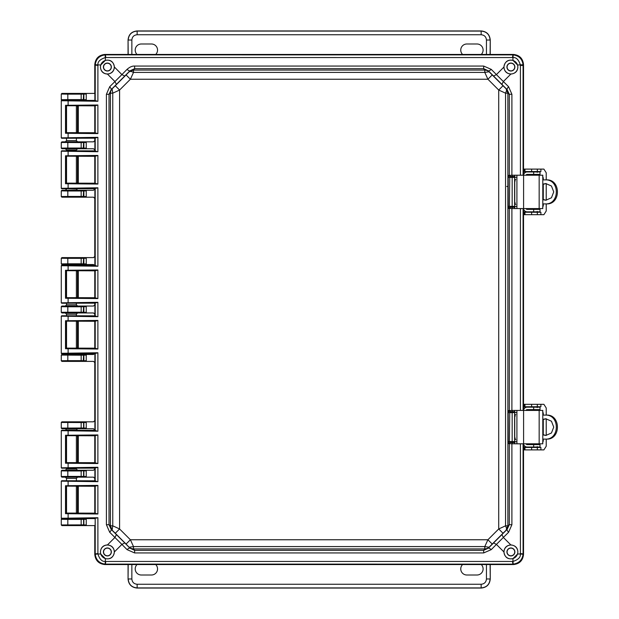 <?xml version="1.0" encoding="UTF-8"?>
<svg xmlns="http://www.w3.org/2000/svg" width="619" height="619" viewBox="0 0 619 619"><rect width="100%" height="100%" fill="white"/><g stroke="black" fill="none" stroke-linecap="round" stroke-linejoin="round"><path stroke-width="0.93" d="M94.777 100.417L77.112 100.433M71.897 100.224L71.123 100.224M77.599 100.332L61.892 100.332L61.281 99.721L61.281 94.026L61.892 93.415L86.242 93.415L86.242 100.332L83.248 100.293L83.875 99.682L86.312 99.69M526.011 175.208A1.223 1.223 -90 0 1 527.164 174.396L540.016 174.396L540.016 171.958L527.164 171.958A3.66 3.66 -90 0 0 523.527 175.208L523.527 64.6C522.877 58.465 519.488 55.076 513.36 54.433L104.944 54.433C98.808 55.076 95.419 58.465 94.777 64.6L94.777 93.415L61.915 93.438L61.304 94.049L67.819 94.15L67.819 93.539M86.312 524.943L83.875 524.935L83.875 519.318L83.248 518.707L86.242 518.668L86.242 525.585L61.892 525.585L61.281 524.974L61.281 519.279L61.892 518.668L94.777 518.583M71.843 518.776L73.653 518.768M83.248 525.546L83.588 524.881L61.304 524.951L61.915 525.562L94.777 525.585L94.777 554.4C95.419 560.535 98.808 563.924 104.944 564.567L513.36 564.567C519.488 563.924 522.877 560.535 523.527 554.4L523.527 443.792A3.66 3.66 90 0 0 527.164 447.042L540.016 447.042L540.016 444.604L527.164 444.604A1.223 1.223 -90 0 1 526.011 443.792M81.159 93.539L81.159 94.15L83.875 94.065L83.875 99.682L81.159 99.597L81.159 100.208L61.892 100.332L61.281 99.721M523.527 410.42L523.527 208.58L523.527 410.42M94.777 105.841L94.777 132.752M94.777 138.176L94.777 140.621L93.523 141.844L86.242 141.844L86.242 148.761L93.523 148.761L94.777 149.976L94.777 150.881M94.777 156.305L94.777 183.216M94.777 188.633L93.523 190.265L86.242 190.265L86.242 197.182L93.523 197.182L94.777 198.397L94.777 256.398L93.523 257.612L86.242 257.612L86.242 264.53L93.523 264.53L94.777 265.752M94.777 270.812L94.777 297.724M94.777 303.148L94.777 304.827L93.523 306.041L86.242 306.041L86.242 312.959L93.523 312.959L94.777 314.173L94.777 315.852M94.777 321.276L94.777 348.188M94.777 353.248L93.523 354.47L86.242 354.47L86.242 361.388L93.523 361.388L94.777 362.602L94.777 420.603L93.523 421.818L86.242 421.818L86.242 428.735L93.523 428.735L94.777 430.367M94.777 435.784L94.777 462.695M94.777 468.119L94.777 469.024L93.523 470.239L86.242 470.239L86.242 477.156L93.523 477.156L94.777 478.379L94.777 480.824M94.777 486.248L94.777 513.159M77.421 470.27L61.892 470.239L61.281 470.85L61.281 476.545L61.892 477.156L65.312 477.156L66.535 478.379L76.385 478.379L77.599 477.156L86.242 477.156L83.248 477.117L83.875 476.514L83.875 470.889L86.312 470.889M67.432 477.079L77.174 477.117M71.843 470.347L73.653 470.339M65.312 470.239L66.535 469.016L76.385 469.016L77.599 470.239L86.242 470.239L81.159 470.974L81.159 476.421L86.312 476.514M61.892 421.818L81.159 421.941L81.159 422.553L83.875 422.468L83.248 421.856L86.242 421.818L61.892 421.818L61.281 422.429L61.281 428.124L61.892 428.735L65.312 428.735L66.535 429.957L76.385 429.957L77.599 428.735L86.242 428.735L83.248 428.688L83.875 428.085L83.875 422.468L86.312 422.46M67.432 428.65L77.174 428.696M86.312 360.738L83.875 360.738L83.248 361.341L86.242 361.388L61.892 361.388L61.281 360.776L61.281 355.074L61.892 354.47L77.599 354.47L65.312 354.47L66.535 353.248M86.312 355.113L81.159 355.205L81.159 360.653L83.875 360.738L83.875 355.113L83.248 354.509L86.242 354.47L77.599 354.47L76.385 353.248M86.312 312.316L83.875 312.309L83.248 312.92L86.242 312.959L77.599 312.959L76.385 314.181L66.535 314.181L65.312 312.959L61.892 312.959L61.281 312.347L61.281 306.653L61.892 306.041L77.599 306.041L65.312 306.041L66.535 304.819L76.385 304.819L77.599 306.041L86.242 306.041L61.915 306.065L61.304 306.676L67.819 306.776L67.819 306.165M71.897 312.85L71.123 312.85M86.312 263.887L83.875 263.887L83.248 264.491L86.242 264.53L77.599 264.53L76.385 265.752M71.897 264.429L71.123 264.429M66.535 265.752L65.312 264.53L61.892 264.53L61.281 263.926L61.281 258.224L61.892 257.612L86.242 257.612L61.915 257.636L61.304 258.247L67.819 258.347L67.819 257.736M86.312 196.54L83.875 196.532L83.248 197.144L86.242 197.182L61.892 197.182L61.281 196.571L61.281 190.876L61.892 190.265L77.599 190.265L65.312 190.265L66.535 189.058M86.312 190.915L81.159 191L81.159 196.447L83.875 196.532L83.875 190.915L83.248 190.312L86.242 190.265L77.599 190.265L76.385 189.043L66.535 188.687M86.312 148.111L83.875 148.111L83.248 148.715L86.242 148.761L77.599 148.761L76.385 149.984L66.535 149.968M71.897 148.653L71.123 148.653M66.535 150.827L66.535 149.984L65.312 148.761L61.892 148.761L61.281 148.15L61.281 142.455L61.892 141.844L77.599 141.844L65.312 141.844L66.535 140.621L76.385 140.621L77.599 141.844L86.242 141.844L61.892 141.844M67.819 518.792L67.819 519.403L61.304 519.302L61.915 518.691L81.159 518.792L81.159 519.403L86.312 519.31M66.535 105.895L66.535 132.698M66.535 138.23L66.535 140.629M67.819 100.208L67.819 99.597L61.304 99.698L61.281 94.026M86.312 428.085L81.159 428L81.159 428.611L83.248 428.688M83.248 306.08L83.875 306.691L81.159 306.776L81.159 312.224L83.875 312.309L83.875 306.691L86.312 306.684M83.248 257.659L83.875 258.262L81.159 258.347L81.159 263.795L83.875 263.887L83.875 258.262L86.312 258.262M83.248 141.883L83.875 142.486L81.159 142.579L81.159 148.026L83.875 148.111L83.875 142.486L86.312 142.486M83.248 93.454L83.875 94.065L86.312 94.065M77.599 477.156L65.312 477.156M61.892 477.156L83.248 477.117M66.535 478.371L66.535 480.77M66.535 469.032L66.535 468.173M76.385 469.024L76.385 468.103M61.281 470.85L61.915 470.262L81.159 470.363L81.159 470.974L67.819 470.974L67.819 476.421L61.304 476.522L61.915 477.133M77.599 428.735L65.312 428.735M61.892 428.735L81.159 428.611M67.819 361.264L67.819 360.653L81.159 360.653L81.159 361.264L61.892 361.388L61.304 360.753L67.819 360.653L67.819 354.594L61.892 354.47M65.312 312.959L77.599 312.959M67.819 312.835L67.819 312.224L81.159 312.224L81.159 312.835L61.892 312.959L61.304 312.324L67.819 312.224L67.819 306.776L81.159 306.776L81.159 306.165M65.312 264.53L77.599 264.53M67.819 264.406L67.819 263.795L81.159 263.795L81.159 264.406L61.892 264.53M67.819 197.059L67.819 196.447L81.159 196.447L81.159 197.059L61.892 197.182M83.248 190.312L61.892 190.265M76.385 149.984L76.385 150.897M65.312 148.761L77.599 148.761M67.819 148.637L67.819 148.026L81.159 148.026L81.159 148.637L61.892 148.761L61.304 148.127L67.819 148.026L67.819 141.968M66.535 486.302L66.535 513.105M66.535 435.838L66.535 462.648M61.281 476.545L61.304 470.873L67.819 470.974L67.819 470.363M61.915 421.841L61.304 422.452L81.159 422.553L81.159 428L61.304 428.1L61.915 428.712M61.281 355.074L81.159 355.205L81.159 354.594L67.819 354.594M66.535 314.181L66.535 315.798M66.535 321.331L66.535 348.133M66.535 270.867L66.535 297.669M66.535 303.202L66.535 304.819M81.159 257.736L81.159 258.347L67.819 258.347L67.819 263.795L61.304 263.903L61.915 264.506M61.281 190.876L67.819 191L67.819 196.447L61.304 196.548L61.915 197.159M66.535 156.352L66.535 183.162M61.281 142.455L81.159 142.579L81.159 141.968M514.745 441.672L514.745 443.792L542.801 443.792L542.801 410.42L514.745 410.42L514.745 412.54M514.745 415.318L514.745 438.894M523.527 410.412A3.66 3.66 -90 0 1 527.164 407.163L526.823 407.163A3.66 3.66 90 0 0 523.527 409.236M526.011 410.42A1.223 1.223 -90 0 1 527.164 409.608L540.016 409.608L540.016 407.163L527.164 407.163M523.527 444.976A3.66 3.66 90 0 0 526.823 447.042L527.164 447.042M542.801 439.111L546.399 439.111C561.116 439.947 561.077 414.25 546.399 415.101L542.801 415.101M545.262 415.101C559.978 414.243 560.017 439.954 545.262 439.111M542.801 434.855L545.811 435.451L551.452 433.006L553.734 427.11L551.452 421.206L545.811 418.761L542.801 419.349M542.801 434.592L545.981 435.436M546.105 418.769L542.801 419.62M546.221 415.101L546.221 407.983L543.884 404.315L524.084 404.315L524.084 406.76L540.898 406.76L540.898 404.315L542.097 404.315M542.097 449.897L540.898 449.897L540.898 447.452L524.084 447.452L524.084 449.897L543.884 449.897L546.221 446.229L546.221 439.111M542.623 411.844L543.273 413.066L542.801 413.066M542.801 441.146L543.273 441.146L543.273 439.111M543.273 434.809L543.273 419.403M543.273 415.101L543.273 413.066M543.273 441.146L542.623 442.368M539.776 444.604L537.331 444.604M537.331 444.403L536.913 443.792M536.913 410.42L536.952 409.809L539.776 409.608M546.221 418.777L546.221 435.436M536.139 447.452L537.261 446.639M535.412 447.452A1.223 1.223 90 0 0 536.325 447.042M536.325 407.163A1.223 1.223 90 0 0 535.412 406.76M537.261 407.573L536.139 406.76M539.397 409.809L539.35 410.42M539.35 443.792L539.397 444.403M540.898 406.76L540.898 404.315M539.683 447.042A3.66 3.66 -90 0 1 539.559 447.452M539.559 406.76A3.66 3.66 -90 0 1 539.683 407.163M524.084 449.897L524.084 447.452M524.084 404.315L524.084 406.76M514.745 206.46L514.745 208.58L542.801 208.58L542.801 175.208L514.745 175.208L514.745 177.328M514.745 180.106L514.745 203.682M527.164 171.958L526.823 171.958A3.66 3.66 90 0 0 523.527 174.024M523.527 208.588A3.66 3.66 90 0 0 527.164 211.837L540.016 211.837L540.016 209.392L527.164 209.392A1.223 1.223 -90 0 1 526.011 208.58M523.527 209.764A3.66 3.66 90 0 0 526.823 211.837L527.164 211.837M542.801 203.899L546.399 203.899C561.116 204.734 561.077 179.038 546.399 179.889L542.801 179.889M545.262 179.889C559.978 179.03 560.017 204.742 545.262 203.899M542.801 199.651L545.811 200.239L551.452 197.794L553.734 191.898L551.452 186.002L545.811 183.549L542.801 184.145M542.801 199.38L545.981 200.223M546.105 183.557L542.801 184.408M546.221 179.889L546.221 172.771L543.884 169.103L524.084 169.103L524.084 171.548L540.898 171.548L540.898 169.103L542.097 169.103M542.097 214.685L540.898 214.685L540.898 212.24L524.084 212.24L524.084 214.685L543.884 214.685L546.221 211.017L546.221 203.899M542.623 176.632L543.273 177.854L542.801 177.854M542.801 205.934L543.273 205.934L543.273 203.899M543.273 199.597L543.273 184.191M543.273 179.889L543.273 177.854M543.273 205.934L542.623 207.156M539.776 209.392L537.331 209.392M537.331 209.191L536.913 208.58M536.913 175.208L536.952 174.597L539.776 174.396M546.221 183.564L546.221 200.223M536.139 212.24L537.261 211.427M535.412 212.24A1.223 1.223 90 0 0 536.325 211.837M536.325 171.958A1.223 1.223 90 0 0 535.412 171.548M537.261 172.361L536.139 171.548M539.397 174.597L539.35 175.208M539.35 208.58L539.397 209.191M540.898 171.548L540.898 169.103M539.683 211.837A3.66 3.66 -90 0 1 539.559 212.24M539.559 171.548A3.66 3.66 -90 0 1 539.683 171.958M524.084 214.685L524.084 212.24M524.084 169.103L524.084 171.548M515.24 180.934L514.706 180.926L514.946 180.353M498.721 90.041L498.721 528.959L487.911 539.76L130.385 539.76L119.583 528.959L119.583 90.041L130.385 79.24L487.911 79.24L498.721 90.041L503.015 85.731L492.229 74.938L487.911 79.24L484.785 72.408L133.518 72.408L130.385 79.24L126.075 74.938L115.281 85.731L119.583 90.041L112.759 93.175L112.759 525.825L119.583 528.959L115.281 533.269L126.075 544.062L130.385 539.76L133.518 546.592L484.785 546.592L487.911 539.76L492.229 544.062L503.015 533.269L498.721 528.959L505.545 525.825L505.545 93.175L498.721 90.041M503.015 533.269L506.187 530.143L506.566 528.363L505.545 525.825L507.882 525.825L507.882 93.175L505.545 93.175L506.566 90.637L506.187 88.857L503.015 85.731M492.229 74.938L489.095 71.773L484.785 72.408L484.778 70.071L133.518 70.071L133.518 72.408L130.98 71.386L129.209 71.773L126.075 74.938M483.679 66.055L134.625 66.055L134.625 68.678L129.936 70.845L129.209 71.773L133.518 70.071L134.625 68.678L483.679 68.678L483.679 66.055L491.246 69.367A4.07 1.021 135.4 0 1 488.368 70.845L483.679 68.678L484.778 70.071L487.122 70.489L489.095 71.773L488.368 70.845L507.108 89.593L506.187 88.857L507.882 93.175L509.282 94.281L507.108 89.593A4.07 1.021 -45.4 0 1 508.594 86.714L511.898 94.281L511.898 175.231L508.555 175.394L508.207 177.429L508.207 206.359L508.555 208.394L509.762 207.179L514.745 207.365M115.281 85.731L112.116 88.857L112.759 93.175L110.422 93.175L110.422 525.825L112.759 525.825L112.116 530.143L115.281 533.269M126.075 544.062L129.936 548.155L124.775 542.925L121.897 544.403L109.71 532.286L106.406 524.719L109.021 524.719L111.196 529.407L112.116 530.143L110.422 525.825L109.021 524.719L109.021 94.281L106.406 94.281L109.71 86.714A4.07 1.021 45.4 0 1 111.196 89.593L109.021 94.281L110.422 93.175L110.832 90.838L112.116 88.857L111.196 89.593L129.936 70.845A4.07 1.021 -135.4 0 1 127.057 69.367C129.696 67.014 132.218 65.916 134.625 66.055M134.625 552.945L483.679 552.945L483.679 550.322L488.368 548.155L489.095 547.227L487.122 548.511L484.778 548.929L483.679 550.322L134.625 550.322L134.625 552.945L127.057 549.633A4.07 1.021 -44.6 0 1 129.936 548.155L134.625 550.322L133.518 548.929L131.182 548.511L129.209 547.227L133.518 546.592L133.518 548.929L484.778 548.929L484.785 546.592L489.095 547.227L492.229 544.062M124.775 542.925L111.196 529.407A4.07 1.021 134.6 0 1 109.71 532.286M508.555 208.394L511.898 208.564L511.898 410.436L508.555 410.606L508.207 412.641L508.207 441.571L508.555 443.606L511.898 443.769L511.898 524.719L508.594 532.286A4.07 1.021 -134.6 0 1 507.108 529.407L509.282 524.719L507.882 525.825L506.187 530.143L507.108 529.407L488.368 548.155A4.07 1.021 44.6 0 1 491.246 549.633L483.679 552.945M493.529 76.075L496.407 74.597L503.363 81.553L501.877 84.432M116.426 84.432L114.941 81.553L121.897 74.597L124.775 76.075M508.594 86.714L503.363 81.553L510.837 74.079C515.317 73.56 517.662 71.216 517.886 67.045L517.585 65.01L523.063 64.732C522.258 58.983 518.977 55.702 513.221 54.89L105.787 54.867L105.075 54.89L105.354 57.559C100.046 59.277 97.57 61.761 97.903 65.01L97.887 101.268L61.281 100.742L61.281 137.851L97.887 137.325L97.887 151.725L61.281 151.198L61.281 188.315L97.887 187.789L97.887 266.24L61.281 265.713L61.281 302.823L97.887 302.304L97.887 316.696L61.281 316.177L61.281 353.287L97.887 352.76L97.887 431.211L61.281 430.685L61.281 467.802L97.887 467.275L97.887 481.675L61.281 481.149L61.281 518.258L97.887 517.732L95.21 518.227L95.21 553.556L95.241 554.268L97.903 553.99C99.62 559.297 102.104 561.781 105.354 561.441L105.354 558.624L100.719 553.99L100.417 551.955C100.835 547.56 103.187 545.215 107.458 544.921L114.941 537.447L116.426 534.568M501.877 534.568L503.363 537.447L496.407 544.403L493.529 542.925M508.207 206.359L509.414 206.359L509.762 207.179L513.785 207.218L514.621 206.437L514.621 202.986L515.735 204.556M508.555 175.394L509.762 176.616L509.414 206.359L514.598 206.406L514.598 177.382L508.207 177.429M514.745 176.423L510.482 176.508L509.282 175.285L509.282 94.281L511.898 94.281M511.898 524.719L509.282 524.719L509.282 443.715A1.223 1.199 -81.6 0 1 510.482 442.492L512.315 442.554L511.898 443.769L520.409 443.854L520.401 553.99L517.585 553.99L517.886 551.955C517.662 547.784 515.317 545.44 510.837 544.921L503.363 537.447L508.594 532.286M508.555 443.606L509.762 442.384L510.482 442.492M508.207 441.571L509.414 441.571L509.762 442.384L513.785 442.43L514.621 441.649L514.621 438.198L515.735 439.769M508.555 410.606L509.762 411.821L509.414 441.571L514.598 441.618L514.598 412.594L508.207 412.641M510.837 74.079C506.628 73.646 504.307 71.332 503.881 67.115L496.407 74.597L491.246 69.367M523.086 175.208L523.086 65.444L520.409 65.444L520.401 65.01C518.683 59.703 516.2 57.219 512.95 57.559L512.95 60.376C507.851 59.393 504.833 61.614 503.881 67.045L503.881 67.115M127.057 69.367L121.897 74.597L114.422 67.045C113.47 61.614 110.445 59.393 105.354 60.376L105.354 57.559L105.787 57.544L512.95 57.559L513.221 54.89M114.422 67.115C113.997 71.332 111.675 73.646 107.458 74.079C103.187 73.785 100.835 71.44 100.417 67.045L100.719 65.01L105.354 60.376M107.458 544.921C111.675 545.354 113.997 547.668 114.422 551.885L121.897 544.403L127.057 549.633M517.585 553.99L512.95 558.624C507.851 559.607 504.833 557.386 503.881 551.955L503.881 551.885C504.307 547.668 506.628 545.354 510.837 544.921M105.354 558.624C110.445 559.607 113.47 557.386 114.422 551.955L114.422 551.885M514.745 207.303L513.809 207.249A0.812 0.812 -33.7 0 0 514.621 206.437L516.246 206.498M514.745 176.492L512.161 176.616L512.161 207.179M514.745 442.508L513.809 442.461A0.812 0.812 -33.7 0 0 514.621 441.649L516.246 441.711M514.745 411.697L512.161 411.821L512.161 442.384M503.99 67.045A6.917 6.917 0 0 0 514.374 73.034A6.917 6.917 0 0 0 514.374 61.057A6.917 6.917 0 0 0 503.99 67.045M512.95 60.376L517.585 65.01M100.471 67.045A6.917 6.917 0 0 0 110.847 73.034A6.917 6.917 0 0 0 110.847 61.057A6.917 6.917 0 0 0 100.471 67.045M520.409 65.444L520.409 175.146L521.925 175.208M100.471 551.955A6.917 6.917 0 0 0 110.847 557.943A6.917 6.917 0 0 0 110.847 545.966A6.917 6.917 0 0 0 100.471 551.955M65.513 513.685L65.513 485.722L97.887 485.404L97.887 514.002L65.513 513.685L66.372 513.081L94.877 513.143L96.378 513.584L66.086 513.29M97.887 514.002L96.378 513.584M97.887 485.404L94.777 486.333L94.877 513.143M97.887 481.675L61.691 480.739L94.908 480.816M97.887 467.275L94.877 468.103L94.877 480.847L96.378 481.249M65.513 463.229L65.513 435.258L97.887 434.94L97.887 463.546L65.513 463.229L66.372 462.625L94.877 462.687L96.378 463.12L66.086 462.826M97.887 463.546L96.378 463.12M97.887 434.94L94.777 435.877L94.877 462.687M97.887 431.211L61.691 430.282L94.908 430.352M97.887 352.76L94.877 353.588L94.877 430.383L96.378 430.793M65.513 348.714L65.513 320.743L97.887 320.425L97.887 349.031L65.513 348.714L66.372 348.11L94.877 348.172L96.378 348.613L66.086 348.311M97.887 349.031L96.378 348.613M97.887 320.425L94.777 321.362L94.877 348.172M97.887 316.696L61.691 315.767L94.908 315.837M97.887 302.304L94.877 303.132L94.877 315.868L96.378 316.278M65.513 298.257L65.513 270.286L97.887 269.969L97.887 298.575L65.513 298.257L66.372 297.654L94.877 297.716L96.378 298.149L66.086 297.855M97.887 298.575L96.378 298.149M97.887 269.969L94.777 270.898L94.877 297.716M97.887 266.24L61.691 265.303L94.908 265.381M97.887 187.789L94.877 188.617L94.877 265.412L96.378 265.814M65.513 183.742L65.513 155.771L97.887 155.454L97.887 184.06L65.513 183.742L66.372 183.139L94.877 183.201L96.378 183.634L66.086 183.34M97.887 184.06L96.378 183.634M97.887 155.454L94.777 156.39L94.877 183.201M97.887 151.725L61.691 150.796L94.908 150.866M97.887 137.325L94.877 138.153L94.877 150.897L96.378 151.307M65.513 133.278L65.513 105.315L97.887 104.998L97.887 133.596L65.513 133.278L66.372 132.675L94.877 132.737L96.378 133.178L66.086 132.884M97.887 133.596L96.378 133.178M97.887 104.998L94.777 105.926L94.877 132.737M97.887 101.268L66.349 100.332M523.527 175.208L523.527 65.01C522.931 58.55 519.403 55.029 512.95 54.433L105.354 54.433C98.901 55.029 95.372 58.55 94.777 65.01L94.877 100.433L96.378 100.843M95.241 554.268C96.046 560.025 99.326 563.305 105.075 564.11L512.509 564.133L513.221 564.11L512.95 561.441C518.25 559.723 520.734 557.239 520.401 553.99L523.063 554.268L523.086 553.556L523.086 443.792M503.99 551.955A6.917 6.917 0 0 0 514.374 557.943A6.917 6.917 0 0 0 514.374 545.966A6.917 6.917 0 0 0 503.99 551.955M521.925 443.792L520.417 443.792M521.925 208.58L521.446 208.58M521.438 208.657L520.409 208.642L520.409 410.358L521.925 410.42M513.809 176.539L514.621 177.351L516.246 177.289M513.809 411.751L514.621 412.564L516.246 412.502M506.93 67.045A3.977 3.977 0 0 0 512.903 70.489A3.977 3.977 0 0 0 512.903 63.602A3.977 3.977 0 0 0 506.93 67.045M105.075 54.89C99.326 55.695 96.046 58.975 95.241 64.732L100.719 65.01M103.412 67.045A3.977 3.977 0 0 0 109.377 70.489A3.977 3.977 0 0 0 109.377 63.602A3.977 3.977 0 0 0 103.412 67.045M523.527 65.01L523.086 65.444L523.063 64.732M95.21 518.227L94.777 553.99C95.372 560.45 98.901 563.971 105.354 564.567L512.95 564.567C519.403 563.971 522.931 560.45 523.527 553.99L523.527 443.792M103.412 551.955A3.977 3.977 0 0 0 109.377 555.398A3.977 3.977 0 0 0 109.377 548.511A3.977 3.977 0 0 0 103.412 551.955M105.075 564.11L105.354 561.441L105.787 561.456L105.354 564.567M66.349 518.668L61.691 518.668L68.113 518.428L68.113 513.313M74.667 518.567L94.908 518.598M61.281 481.149L61.691 480.739M65.513 485.722L66.086 486.116L96.378 485.822M94.877 486.263L66.086 486.116M61.281 518.258L61.691 518.668M61.281 467.802L61.691 468.204L94.908 468.134M61.691 468.204L68.113 467.964L68.113 462.85M61.281 430.685L61.691 430.282M65.513 435.258L66.086 435.66L96.378 435.366M94.877 435.799L66.086 435.66M61.281 353.287L61.691 353.697L94.908 353.619M61.691 353.697L68.113 353.457L68.113 348.342M61.281 316.177L61.691 315.767M65.513 320.743L66.086 321.145L96.378 320.851M94.877 321.284L66.086 321.145M61.281 302.823L61.691 303.233L94.908 303.163M61.691 303.233L68.113 302.993L68.113 297.878M61.281 265.713L61.691 265.303M65.513 270.286L66.086 270.689L96.378 270.387M94.877 270.828L66.086 270.689M61.281 188.315L61.691 188.718L94.908 188.648M61.691 188.718L68.113 188.478L68.113 183.371M61.281 151.198L61.691 150.796M65.513 155.771L66.086 156.174L96.378 155.88M94.877 156.313L66.086 156.174M61.281 137.851L61.691 138.261L94.908 138.184M61.691 138.261L68.113 138.022L68.113 132.907M61.281 100.742L61.691 100.332M65.513 105.315L66.086 105.71L96.378 105.416M94.877 105.857L66.086 105.71M74.667 100.433L94.908 100.402M95.241 64.732L95.21 100.773M513.221 564.11C518.977 563.298 522.258 560.017 523.063 554.268M506.93 551.955A3.977 3.977 0 0 0 512.903 555.398A3.977 3.977 0 0 0 512.903 548.511A3.977 3.977 0 0 0 506.93 551.955M507.085 67.045A3.822 3.822 0 0 0 512.826 70.357A3.822 3.822 0 0 0 512.826 63.734A3.822 3.822 0 0 0 507.085 67.045M103.566 67.045A3.822 3.822 0 0 0 109.3 70.357A3.822 3.822 0 0 0 109.3 63.734A3.822 3.822 0 0 0 103.566 67.045M103.566 551.955A3.822 3.822 0 0 0 109.3 555.266A3.822 3.822 0 0 0 109.3 548.643A3.822 3.822 0 0 0 103.566 551.955M76.385 512.973L78.304 512.95L78.304 486.457L76.385 486.433M66.535 486.364L66.535 513.043M76.385 462.509L78.304 462.486L78.304 436L76.385 435.977M66.535 435.908L66.535 462.579M76.385 347.994L78.304 347.971L78.304 321.485L76.385 321.462M66.535 321.393L66.535 348.064M76.385 297.538L78.304 297.515L78.304 271.029L76.385 271.006M66.535 270.936L66.535 297.607M76.385 183.023L78.304 183L78.304 156.514L76.385 156.491M66.535 156.421L66.535 183.092M76.385 132.567L78.304 132.543L78.304 106.05L76.385 106.027M66.535 105.957L66.535 132.636M507.085 551.955A3.822 3.822 0 0 0 512.826 555.266A3.822 3.822 0 0 0 512.826 548.643A3.822 3.822 0 0 0 507.085 551.955M514.745 203.365L514.706 202.862L514.946 203.434M515.735 179.231L514.745 180.423M515.735 414.444L514.745 415.635M514.745 415.906L515.24 416.138M515.24 438.066L514.706 438.066L514.946 438.647M514.745 438.577L514.621 412.564L513.785 411.782M515.24 202.862L514.706 202.862L514.621 177.351L513.785 176.57M128.195 54.433L128.063 39.902L128.063 54.433M490.24 54.433L490.24 39.902L490.109 54.433M155.709 54.433A6.082 6.082 0 0 0 151.462 43.995L141.287 43.995A6.082 6.082 0 0 0 137.039 54.433M481.265 54.433A6.082 6.082 0 0 0 477.017 43.995L466.842 43.995A6.082 6.082 0 0 0 462.594 54.433M128.063 39.902C128.628 34.502 131.615 31.515 137.016 30.95L481.288 30.95C486.689 31.515 489.668 34.502 490.24 39.902M131.855 54.433L131.855 40.034L128.195 40.034C128.698 34.571 131.685 31.584 137.139 31.082L137.016 30.95M481.288 30.95L481.156 31.082C486.619 31.584 489.606 34.571 490.109 40.034L486.449 40.034L486.449 54.433M490.109 564.567L490.24 579.098L490.24 564.567M128.063 564.567L128.063 579.098L128.195 564.567M462.594 564.567A6.082 6.082 0 0 0 466.842 575.005L477.017 575.005A6.082 6.082 0 0 0 481.265 564.567M137.039 564.567A6.082 6.082 0 0 0 141.287 575.005L151.462 575.005A6.082 6.082 0 0 0 155.709 564.567M490.24 579.098C489.668 584.498 486.689 587.485 481.288 588.05L137.016 588.05C131.615 587.485 128.628 584.498 128.063 579.098M486.449 564.567L486.449 578.966L490.109 578.966C489.606 584.429 486.619 587.416 481.156 587.918L481.288 588.05M137.016 588.05L137.139 587.918C131.685 587.416 128.698 584.429 128.195 578.966L131.855 578.966L131.855 564.567M83.248 100.293L83.588 94.119L82.985 93.508M81.159 100.208L82.985 100.239M82.985 525.492L83.588 524.881L83.588 519.372L82.985 518.761L81.159 518.792M81.159 99.597L67.819 99.597L67.819 94.15L81.159 94.15L81.159 99.597M82.985 477.063L83.588 476.452L83.588 470.943L82.985 470.339L81.159 470.363M82.985 428.634L83.588 428.031L83.588 422.522L82.985 421.91L81.159 421.941M83.248 361.341L83.588 355.174L82.985 354.563L81.159 354.594M81.159 361.264L82.985 361.287M83.248 312.92L83.588 306.745L82.985 306.134M81.159 312.835L82.985 312.866M83.248 264.491L83.588 258.324L82.985 257.713M81.159 264.406L82.985 264.437M83.248 197.144L83.588 190.969L82.985 190.366M81.159 197.059L82.985 197.09M83.248 148.715L83.588 142.548L82.985 141.937M81.159 148.637L82.985 148.661M67.819 525.461L67.819 519.403L81.159 519.403L81.159 525.461M61.281 524.974L61.281 519.279M81.159 477.032L81.159 476.421L67.819 476.421L67.819 477.032M67.819 421.941L67.819 428.611M61.281 428.124L61.281 422.429M61.281 360.776L61.304 355.097L61.915 354.494M61.281 312.347L61.281 306.653M61.281 263.926L61.281 258.224M61.281 196.571L61.304 190.9L61.915 190.288M81.159 190.389L81.159 191L67.819 191L67.819 190.389M61.281 148.15L61.304 142.478L61.915 141.867M506.744 186.489L508.207 186.427M516.911 443.792L516.911 410.42M523.589 443.792L523.589 410.42M539.164 443.792L539.164 410.42M533.671 444.604L533.671 447.042M533.671 407.163L533.671 409.608M536.534 444.604L536.534 443.792L536.526 444.604M536.534 410.42L536.534 409.608L536.526 410.42M524.958 449.897L524.958 447.452M531.636 449.897L531.636 447.452M537.331 449.897L537.331 447.452M537.331 404.315L537.331 406.76M531.636 404.315L531.636 406.76M524.958 404.315L524.958 406.76M537.261 447.042L537.261 447.452M537.261 406.76L537.261 407.163M516.911 208.58L516.911 175.208M523.589 208.58L523.589 175.208M539.164 208.58L539.164 175.208M533.671 209.392L533.671 211.837M533.671 171.958L533.671 174.396M536.534 209.392L536.534 208.58L536.526 209.392M536.534 175.208L536.534 174.396L536.526 175.208M524.958 214.685L524.958 212.24M531.636 214.685L531.636 212.24M537.331 214.685L537.331 212.24M537.331 169.103L537.331 171.548M531.636 169.103L531.636 171.548M524.958 169.103L524.958 171.548M537.261 211.837L537.261 212.24M537.261 171.548L537.261 171.958M510.482 207.28L509.282 208.502L509.282 410.498L510.482 411.72L509.762 411.821L512.161 411.821M109.71 86.714L114.941 81.553L107.458 74.079M503.881 551.885L496.407 544.403L491.246 549.633M510.482 176.508L512.161 176.616M520.417 175.208L511.898 175.231L512.315 176.446M68.113 100.572L68.113 105.687M68.113 151.036L68.113 156.15M68.113 265.543L68.113 270.658M68.113 316.007L68.113 321.122M68.113 430.522L68.113 435.629M68.113 480.978L68.113 486.093M97.887 517.732L97.903 553.99L100.719 553.99M106.406 524.719L106.406 94.281M512.95 558.624L512.95 561.441L512.509 561.456L105.787 561.456M512.315 442.554L514.745 442.577M514.745 411.635L510.482 411.72M520.417 410.42L511.898 410.436L512.315 411.658M512.315 207.342L511.898 208.564L520.417 208.58M512.509 57.544L512.95 54.433M105.354 54.433L105.787 57.544M94.777 553.99L97.887 553.556M68.113 518.428L96.378 518.157M95.21 485.9L95.21 513.515M95.21 467.771L95.21 481.18M68.113 467.964L96.378 467.693M95.21 435.436L95.21 463.051M95.21 353.256L95.21 430.716M68.113 353.457L96.378 353.186M95.21 320.921L95.21 348.536M95.21 302.792L95.21 316.208M68.113 302.993L96.378 302.722M95.21 270.464L95.21 298.079M95.21 188.284L95.21 265.744M68.113 188.478L96.378 188.207M95.21 155.949L95.21 183.564M95.21 137.82L95.21 151.229M68.113 138.022L96.378 137.751M95.21 105.485L95.21 133.1M97.887 65.444L94.777 65.01M512.95 564.567L512.509 561.456M520.409 553.556L523.527 553.99M523.086 410.42L523.086 208.58M66.163 513.283L66.163 486.124M66.163 462.819L66.163 435.668M66.163 348.311L66.163 321.153M66.163 297.847L66.163 270.689M66.163 183.332L66.163 156.181M66.163 132.876L66.163 105.717M77.491 486.433L77.491 512.973M77.491 435.977L77.491 462.509M77.491 321.462L77.491 347.994M77.491 271.006L77.491 297.538M77.491 156.491L77.491 183.023M77.491 106.027L77.491 132.567M131.855 40.034C132.164 36.815 133.928 35.051 137.139 34.741L481.156 34.741C484.368 35.051 486.132 36.815 486.449 40.034M137.139 34.741L137.139 31.082L481.156 31.082L481.156 34.741M486.449 578.966C486.132 582.185 484.368 583.949 481.156 584.259L137.139 584.259C133.928 583.949 132.164 582.185 131.855 578.966M481.156 584.259L481.156 587.918L137.139 587.918L137.139 584.259M76.385 105.826L76.385 132.768M76.385 138.153L76.385 140.621M76.385 314.173L76.385 315.868M76.385 478.379L76.385 480.847M76.385 486.232L76.385 513.174M76.385 429.957L76.385 430.383M76.385 435.768L76.385 462.718M76.385 321.261L76.385 348.203M76.385 270.797L76.385 297.739M76.385 303.132L76.385 304.819M76.385 189.05L76.385 188.617M76.385 156.282L76.385 183.232M540.898 447.452L540.898 449.897M540.898 212.24L540.898 214.685M78.304 512.95L78.304 486.457M78.304 462.486L78.304 436M78.304 347.979L78.304 321.485M78.304 297.515L78.304 271.021M78.304 183L78.304 156.514M78.304 132.543L78.304 106.05"/></g></svg>
